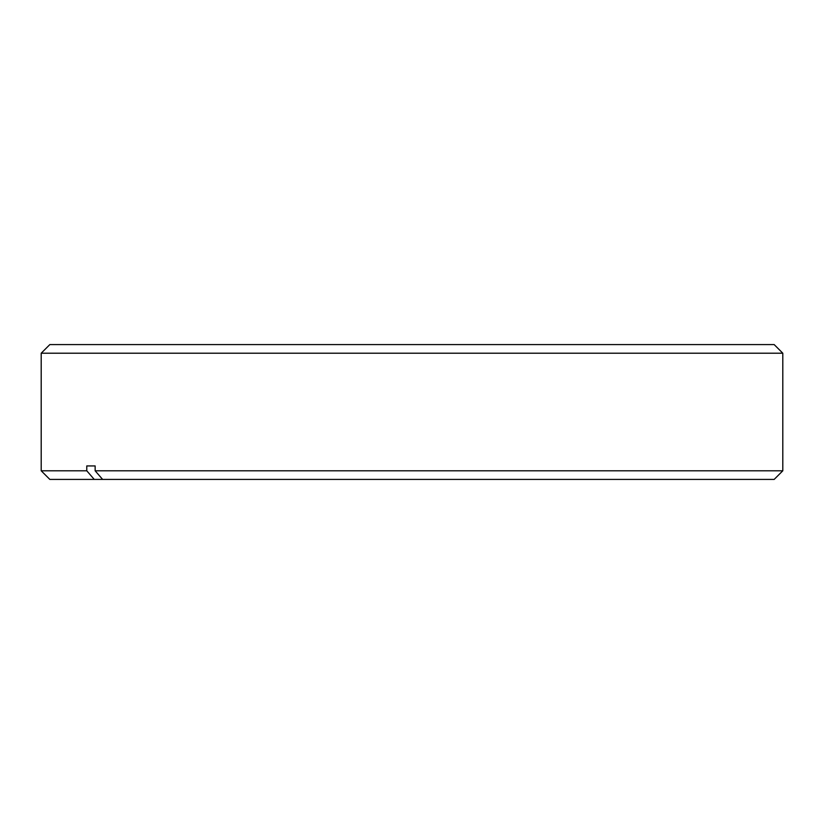 <?xml version="1.0" encoding="UTF-8"?>
<svg xmlns="http://www.w3.org/2000/svg" width="824" height="824" viewBox="0 0 824 824"><rect width="100%" height="100%" fill="white"/><g stroke="black" fill="none" stroke-linecap="round" stroke-linejoin="round"><path stroke-width="1.24" d="M49.831 344.587L774.169 344.587L782.8 353.208L41.2 353.208L49.831 344.587M95.141 470.792L102.619 479.413L49.831 479.413L41.2 470.792L86.778 470.792L86.778 465.931L95.141 465.931L95.141 470.792L782.8 470.792L782.8 353.208M41.2 470.792L41.2 353.208M95.141 465.931L86.778 465.931M102.619 479.413L774.169 479.413L782.8 470.792M94.255 479.413L86.778 470.792"/></g></svg>

